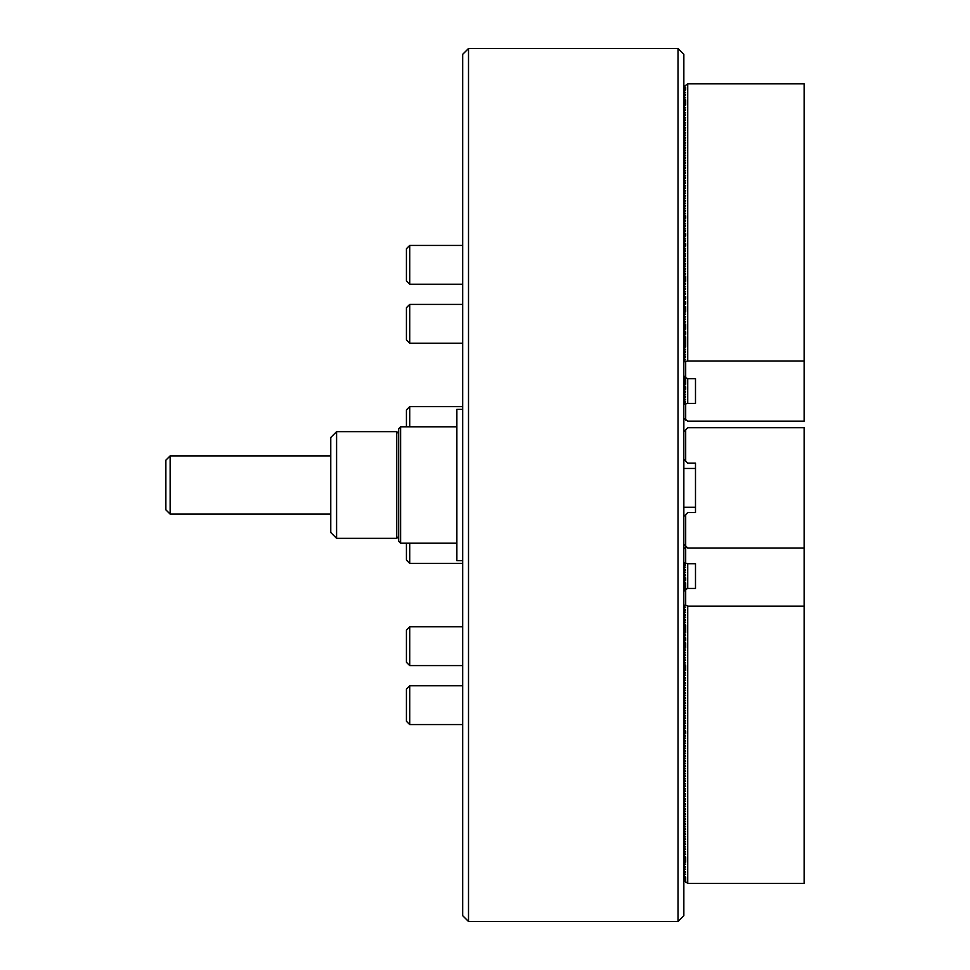 <?xml version="1.0" encoding="UTF-8"?>
<svg xmlns="http://www.w3.org/2000/svg" width="970" height="970" viewBox="0 0 970 970"><rect width="100%" height="100%" fill="white"/><g stroke="black" fill="none" stroke-linecap="round" stroke-linejoin="round"><path stroke-width="1.45" d="M683.85 54.32L683.85 915.68L678.03 921.5L678.03 48.5L683.85 54.32M468.51 921.5L462.69 915.68L462.69 54.32L468.51 48.5L468.51 921.5L678.03 921.5M468.51 48.5L678.03 48.5M462.69 409.34L456.87 409.34L456.87 560.66L462.69 560.66M683.85 431.601L687.73 427.721L804.13 427.721L804.13 548.001L687.73 548.001L683.85 544.121M685.596 545.867L685.596 514.73L687.73 512.596L695.49 512.596L695.49 463.126L687.73 463.126L683.85 459.246M683.85 516.476L685.596 514.73M685.596 460.992L685.596 429.855M685.693 429.758L685.693 461.089M685.693 514.633L685.693 545.964M409.728 665.59L406.43 662.292L406.43 630.088L409.728 626.79L409.728 665.59L462.69 665.59M409.728 724.578L406.43 721.28L406.43 689.076L409.728 685.778L409.728 724.578L462.69 724.578M398.67 541.26L398.67 428.74L400.61 426.8L400.61 543.2L398.67 541.26M396.73 538.326L396.73 431.65L336.59 431.65L336.59 538.35L396.73 538.35L398.67 536.41M336.59 538.35L330.77 532.53L330.77 437.47L336.59 431.65M170.138 514.1L165.87 509.832L165.87 460.168L170.138 455.9L170.138 514.1L330.77 514.1M406.43 426.8L406.43 409.898L409.728 406.6L409.728 426.8M409.728 343.21L406.43 339.912L406.43 307.708L409.728 304.41L409.728 343.21L462.69 343.21M409.728 543.2L409.728 563.4L406.43 560.102L406.43 543.2M409.728 284.222L406.43 280.924L406.43 248.72L409.728 245.422L409.728 284.222L462.69 284.222M683.85 548.971L686.408 546.68M683.85 562.794L687.73 563.716L687.73 588.45L685.693 589.469L685.693 582.861M683.85 563.279L685.596 565.025L683.85 565.316M683.85 565.801L685.596 567.535L683.85 567.826M683.85 568.311L685.596 570.057L683.85 570.348M683.85 570.833L685.596 572.579L683.85 572.87M683.85 573.355L685.596 575.101L683.85 575.392M683.85 575.877L685.596 577.623L683.85 577.914M683.85 578.399L685.596 580.145L683.85 580.436M683.85 580.921L685.596 582.667L683.85 582.958M683.85 583.443L685.596 585.177L683.85 585.468M683.85 585.953L685.596 587.699L683.85 587.99M683.85 588.475L685.317 589.942M684.747 590.512L683.85 590.512M687.73 563.716L695.49 563.716L695.49 588.45L687.73 588.45M695.49 563.716L695.49 588.45M683.85 591.409L685.693 589.469L685.693 605.134L687.73 606.153L687.73 883.367L804.13 883.367L804.13 548.001M685.693 605.134L683.85 605.231M683.85 605.716L685.596 607.462L683.85 607.753M683.85 608.238L685.596 609.972L683.85 610.263M683.85 610.748L685.596 612.494L683.85 612.785M683.85 613.27L685.596 615.016L683.85 615.307M683.85 615.792L685.596 617.538L683.85 617.829M683.85 618.314L685.596 620.06L683.85 620.351M683.85 620.836L685.596 622.582L683.85 622.873M683.85 623.358L685.596 625.104L683.85 625.395M683.85 625.88L685.596 627.614L683.85 627.905M683.85 628.39L685.596 630.136L683.85 630.427M683.85 630.912L685.596 632.658L683.85 632.949M683.85 633.434L685.596 635.18L683.85 635.471M683.85 635.956L685.596 637.702L683.85 637.993M683.85 638.478L685.596 640.224L683.85 640.515M683.85 641L685.596 642.734L683.85 643.025M683.85 643.51L685.596 645.256L683.85 645.547M683.85 646.032L685.596 647.778L683.85 648.069M683.85 648.554L685.596 650.3L683.85 650.591M683.85 651.076L685.596 652.822L683.85 653.113M683.85 653.598L685.596 655.344L683.85 655.635M683.85 656.12L685.596 657.866L683.85 658.157M683.85 658.642L685.596 660.376L683.85 660.667M683.85 661.152L685.596 662.898L683.85 663.189M683.85 663.674L685.596 665.42L683.85 665.711M683.85 666.196L685.596 667.942L683.85 668.233M683.85 668.718L685.596 670.464L683.85 670.755M683.85 671.24L685.596 672.986L683.85 673.277M683.85 673.762L685.596 675.496L683.85 675.787M683.85 676.272L685.596 678.018L683.85 678.309M683.85 678.794L685.596 680.54L683.85 680.831M683.85 681.316L685.596 683.062L683.85 683.353M683.85 683.838L685.596 685.584L683.85 685.875M683.85 686.36L685.596 688.106L683.85 688.397M683.85 688.882L685.596 690.628L683.85 690.919M683.85 691.404L685.596 693.138L683.85 693.429M683.85 693.914L685.596 695.66L683.85 695.951M683.85 696.436L685.596 698.182L683.85 698.473M683.85 698.958L685.596 700.704L683.85 700.995M683.85 701.48L685.596 703.226L683.85 703.517M683.85 704.002L685.596 705.748L683.85 706.039M683.85 706.524L685.596 708.258L683.85 708.549M683.85 709.034L685.596 710.78L683.85 711.071M683.85 711.556L685.596 713.302L683.85 713.593M683.85 714.078L685.596 715.824L683.85 716.115M683.85 716.6L685.596 718.346L683.85 718.637M683.85 719.122L685.596 720.868L683.85 721.159M683.85 721.644L685.596 723.39L683.85 723.681M683.85 724.166L685.596 725.899L683.85 726.19M683.85 726.676L685.596 728.421L683.85 728.712M683.85 729.197L685.596 730.943L683.85 731.235M683.85 731.719L685.596 733.465L683.85 733.756M683.85 734.241L685.596 735.987L683.85 736.279M683.85 736.763L685.596 738.51L683.85 738.801M683.85 739.285L685.596 741.019L683.85 741.31M683.85 741.795L685.596 743.541L683.85 743.832M683.85 744.317L685.596 746.063L683.85 746.354M683.85 746.839L685.596 748.585L683.85 748.876M683.85 749.361L685.596 751.107L683.85 751.398M683.85 751.883L685.596 753.629L683.85 753.92M683.85 754.405L685.596 756.151L683.85 756.442M683.85 756.927L685.596 758.661L683.85 758.952M683.85 759.437L685.596 761.183L683.85 761.474M683.85 761.959L685.596 763.705L683.85 763.996M683.85 764.481L685.596 766.227L683.85 766.518M683.85 767.003L685.596 768.749L683.85 769.04M683.85 769.525L685.596 771.271L683.85 771.562M683.85 772.047L685.596 773.781L683.85 774.072M683.85 774.557L685.596 776.303L683.85 776.594M683.85 777.079L685.596 778.825L683.85 779.116M683.85 779.601L685.596 781.347L683.85 781.638M683.85 782.123L685.596 783.869L683.85 784.16M683.85 784.645L685.596 786.391L683.85 786.682M683.85 787.167L685.596 788.913L683.85 789.204M683.85 789.689L685.596 791.423L683.85 791.714M683.85 792.199L685.596 793.945L683.85 794.236M683.85 794.721L685.596 796.467L683.85 796.758M683.85 797.243L685.596 798.989L683.85 799.28M683.85 799.765L685.596 801.511L683.85 801.802M683.85 802.287L685.596 804.033L683.85 804.324M683.85 804.809L685.596 806.543L683.85 806.834M683.85 807.319L685.596 809.065L683.85 809.356M683.85 809.841L685.596 811.587L683.85 811.878M683.85 812.363L685.596 814.109L683.85 814.4M683.85 814.885L685.596 816.631L683.85 816.922M683.85 817.407L685.596 819.153L683.85 819.444M683.85 819.929L685.596 821.675L683.85 821.966M683.85 822.451L685.596 824.185L683.85 824.476M683.85 824.961L685.596 826.707L683.85 826.998M683.85 827.483L685.596 829.229L683.85 829.52M683.85 830.005L685.596 831.751L683.85 832.042M683.85 832.527L685.596 834.273L683.85 834.564M683.85 835.049L685.596 836.795L683.85 837.086M683.85 837.571L685.596 839.305L683.85 839.596M683.85 840.081L685.596 841.827L683.85 842.118M683.85 842.603L685.596 844.349L683.85 844.64M683.85 845.125L685.596 846.871L683.85 847.162M683.85 847.647L685.596 849.393L683.85 849.684M683.85 850.169L685.596 851.915L683.85 852.206M683.85 852.691L685.596 854.437L683.85 854.728M683.85 855.213L685.596 856.946L683.85 857.237M683.85 857.722L685.596 859.468L683.85 859.76M683.85 860.244L685.596 861.99L683.85 862.281M683.85 862.766L685.596 864.512L683.85 864.803M683.85 865.288L685.596 867.034L683.85 867.326M683.85 867.81L685.596 869.556L683.85 869.847M683.85 870.332L685.596 872.066L683.85 872.357M683.85 872.842L685.596 874.588L683.85 874.879M683.85 875.364L685.596 877.11L683.85 877.401M683.85 877.886L685.596 879.632L683.85 879.923M683.85 880.408L687.73 883.367M687.73 606.153L804.13 606.153M685.693 562.697L685.693 547.031M685.693 882.348L685.693 877.304M683.85 418.167L687.73 421.125L804.13 421.125L804.13 83.772L687.73 83.772L683.85 86.73M804.13 360.986L687.73 360.986L687.73 83.772M683.85 361.907L687.73 360.986M683.85 87.215L685.596 87.215L683.85 89.252M683.85 89.737L685.596 89.737L683.85 91.774M683.85 92.259L685.596 92.259L683.85 94.296M683.85 94.781L685.596 94.781L683.85 96.806M683.85 97.291L685.596 97.291L683.85 99.328M683.85 99.813L685.596 99.813L683.85 101.85M683.85 102.335L685.596 102.335L683.85 104.372M683.85 104.857L685.596 104.857L683.85 106.894M683.85 107.379L685.596 107.379L683.85 109.416M683.85 109.901L685.596 109.901L683.85 111.926M683.85 112.411L685.596 112.411L683.85 114.448M683.85 114.933L685.596 114.933L683.85 116.97M683.85 117.455L685.596 117.455L683.85 119.492M683.85 119.977L685.596 119.977L683.85 122.014M683.85 122.499L685.596 122.499L683.85 124.536M683.85 125.021L685.596 125.021L683.85 127.058M683.85 127.543L685.596 127.543L683.85 129.568M683.85 130.053L685.596 130.053L683.85 132.09M683.85 132.575L685.596 132.575L683.85 134.612M683.85 135.097L685.596 135.097L683.85 137.134M683.85 137.619L685.596 137.619L683.85 139.656M683.85 140.141L685.596 140.141L683.85 142.178M683.85 142.663L685.596 142.663L683.85 144.688M683.85 145.173L685.596 145.173L683.85 147.21M683.85 147.695L685.596 147.695L683.85 149.732M683.85 150.217L685.596 150.217L683.85 152.254M683.85 152.739L685.596 152.739L683.85 154.776M683.85 155.261L685.596 155.261L683.85 157.298M683.85 157.783L685.596 157.783L683.85 159.82M683.85 160.305L685.596 160.305L683.85 162.329M683.85 162.814L685.596 162.814L683.85 164.851M683.85 165.337L685.596 165.337L683.85 167.373M683.85 167.858L685.596 167.858L683.85 169.895M683.85 170.381L685.596 170.381L683.85 172.417M683.85 172.902L685.596 172.902L683.85 174.939M683.85 175.424L685.596 175.424L683.85 177.449M683.85 177.934L685.596 177.934L683.85 179.971M683.85 180.456L685.596 180.456L683.85 182.493M683.85 182.978L685.596 182.978L683.85 185.015M683.85 185.5L685.596 185.5L683.85 187.537M683.85 188.022L685.596 188.022L683.85 190.059M683.85 190.544L685.596 190.544L683.85 192.581M683.85 193.066L685.596 193.066L683.85 195.091M683.85 195.576L685.596 195.576L683.85 197.613M683.85 198.098L685.596 198.098L683.85 200.135M683.85 200.62L685.596 200.62L683.85 202.657M683.85 203.142L685.596 203.142L683.85 205.179M683.85 205.664L685.596 205.664L683.85 207.701M683.85 208.186L685.596 208.186L683.85 210.211M683.85 210.696L685.596 210.696L683.85 212.733M683.85 213.218L685.596 213.218L683.85 215.255M683.85 215.74L685.596 215.74L683.85 217.777M683.85 218.262L685.596 218.262L683.85 220.299M683.85 220.784L685.596 220.784L683.85 222.821M683.85 223.306L685.596 223.306L683.85 225.343M683.85 225.828L685.596 225.828L683.85 227.853M683.85 228.338L685.596 228.338L683.85 230.375M683.85 230.86L685.596 230.86L683.85 232.897M683.85 233.382L685.596 233.382L683.85 235.419M683.85 235.904L685.596 235.904L683.85 237.941M683.85 238.426L685.596 238.426L683.85 240.463M683.85 240.948L685.596 240.948L683.85 242.973M683.85 243.458L685.596 243.458L683.85 245.495M683.85 245.98L685.596 245.98L683.85 248.017M683.85 248.502L685.596 248.502L683.85 250.539M683.85 251.024L685.596 251.024L683.85 253.061M683.85 253.546L685.596 253.546L683.85 255.583M683.85 256.068L685.596 256.068L683.85 258.105M683.85 258.59L685.596 258.59L683.85 260.615M683.85 261.1L685.596 261.1L683.85 263.137M683.85 263.622L685.596 263.622L683.85 265.659M683.85 266.144L685.596 266.144L683.85 268.181M683.85 268.666L685.596 268.666L683.85 270.703M683.85 271.188L685.596 271.188L683.85 273.225M683.85 273.71L685.596 273.71L683.85 275.735M683.85 276.22L685.596 276.22L683.85 278.257M683.85 278.742L685.596 278.742L683.85 280.779M683.85 281.264L685.596 281.264L683.85 283.301M683.85 283.786L685.596 283.786L683.85 285.823M683.85 286.308L685.596 286.308L683.85 288.345M683.85 288.83L685.596 288.83L683.85 290.867M683.85 291.352L685.596 291.352L683.85 293.376M683.85 293.861L685.596 293.861L683.85 295.898M683.85 296.383L685.596 296.383L683.85 298.421M683.85 298.906L685.596 298.906L683.85 300.942M683.85 301.427L685.596 301.427L683.85 303.464M683.85 303.95L685.596 303.95L683.85 305.986M683.85 306.471L685.596 306.471L683.85 308.496M683.85 308.981L685.596 308.981L683.85 311.018M683.85 311.503L685.596 311.503L683.85 313.54M683.85 314.025L685.596 314.025L683.85 316.062M683.85 316.547L685.596 316.547L683.85 318.584M683.85 319.069L685.596 319.069L683.85 321.106M683.85 321.591L685.596 321.591L683.85 323.628M683.85 324.113L685.596 324.113L683.85 326.138M683.85 326.623L685.596 326.623L683.85 328.66M683.85 329.145L685.596 329.145L683.85 331.182M683.85 331.667L685.596 331.667L683.85 333.704M683.85 334.189L685.596 334.189L683.85 336.226M683.85 336.711L685.596 336.711L683.85 338.748M683.85 339.233L685.596 339.233L683.85 341.258M683.85 341.743L685.596 341.743L683.85 343.78M683.85 344.265L685.596 344.265L683.85 346.302M683.85 346.787L685.596 346.787L683.85 348.824M683.85 349.309L685.596 349.309L683.85 351.346M683.85 351.831L685.596 351.831L683.85 353.868M683.85 354.353L685.596 354.353L683.85 356.39M683.85 356.875L685.596 356.875L683.85 358.9M683.85 359.385L685.596 359.385L683.85 361.422M685.693 384.278L685.693 377.669L687.73 378.688L695.49 378.688L695.49 403.423L695.49 378.688M685.693 362.004L685.693 377.669L683.85 375.729M695.49 403.423L687.73 403.423L687.73 378.688M683.85 404.344L687.73 403.423M683.85 376.627L684.747 376.627M685.317 377.197L683.85 378.664M683.85 379.149L685.596 379.149L683.85 381.186M683.85 381.671L685.596 381.671L683.85 383.696M683.85 384.181L685.596 384.181L683.85 386.218M683.85 386.703L685.596 386.703L683.85 388.74M683.85 389.225L685.596 389.225L683.85 391.262M683.85 391.747L685.596 391.747L683.85 393.784M683.85 394.269L685.596 394.269L683.85 396.306M683.85 396.791L685.596 396.791L683.85 398.828M683.85 399.313L685.596 399.313L683.85 401.337M683.85 401.822L685.596 401.822L683.85 403.859M685.693 420.107L685.693 404.441M685.596 562.794L685.596 547.225M685.596 605.231L685.596 589.663M685.596 377.475L685.596 361.907M685.596 419.913L685.596 404.344M683.85 468.462L695.49 468.462M683.85 507.261L695.49 507.261M409.728 626.79L462.69 626.79M409.728 685.778L462.69 685.778M456.87 543.2L400.61 543.2M456.87 426.8L400.61 426.8M398.67 433.59L396.73 431.65M170.138 455.9L330.77 455.9M409.728 406.6L462.69 406.6M409.728 304.41L462.69 304.41M409.728 563.4L462.69 563.4M409.728 245.422L462.69 245.422M685.693 862.184L685.693 857.14M685.693 733.659L685.693 731.137M685.693 670.658L685.693 665.614M685.693 647.972L685.693 642.928M685.693 640.418L685.693 637.896M685.693 632.852L685.693 625.298M685.693 580.339L685.693 577.817M685.693 89.834L685.693 87.312M685.693 104.954L685.693 99.91M685.693 218.359L685.693 215.837M685.693 236.001L685.693 233.479M685.693 246.077L685.693 243.555M685.693 281.361L685.693 276.317M685.693 299.002L685.693 296.481M685.693 342.386L685.693 341.44M685.693 304.046L685.693 301.524M685.693 311.6L685.693 306.568M685.693 339.864L685.693 336.808M685.693 329.242L685.693 324.21M685.693 334.286L685.693 331.764M685.693 346.884L685.693 339.33M685.693 389.322L685.693 386.8"/></g></svg>
